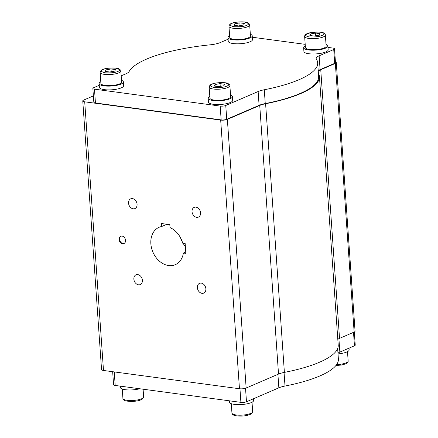 <?xml version="1.0" encoding="UTF-8"?>
<svg xmlns="http://www.w3.org/2000/svg" width="438" height="438" viewBox="0 0 438 438"><rect width="100%" height="100%" fill="white"/><g stroke="black" fill="none" stroke-linecap="round" stroke-linejoin="round"><path stroke-width="0.66" d="M209.813 96.453A12.16 3.269 -4 0 0 208.165 98.276L208.428 102.049A12.16 3.269 -4 0 0 215.277 104.496A12.16 3.269 -4 0 0 227.908 103.33A12.16 3.269 -4 0 0 232.688 100.357L232.419 96.579A12.16 3.269 -4 0 0 230.536 95.008M208.165 98.276A12.16 3.269 -4 0 0 215.009 100.718A12.16 3.269 -4 0 0 227.645 99.557A12.16 3.269 -4 0 0 232.419 96.579M230.651 96.699A10.386 2.792 176 0 1 225.05 99.607A10.386 2.792 176 0 1 214.138 100.078A10.386 2.792 176 0 1 209.933 98.15L209.161 87.096A10.386 2.792 176 0 0 213.366 89.023A10.386 2.792 176 0 0 227.859 87.496A10.386 2.792 176 0 0 229.879 85.651L230.651 96.699M100.778 81.791A12.16 3.269 -4 0 0 99.13 83.609L99.393 87.386A12.16 3.269 -4 0 0 108.164 89.905A12.16 3.269 -4 0 0 121.676 87.677A12.16 3.269 -4 0 0 123.653 85.689L123.39 81.917A12.16 3.269 -4 0 0 121.501 80.34M99.13 83.609A12.16 3.269 -4 0 0 107.901 86.127A12.16 3.269 -4 0 0 121.408 83.899A12.16 3.269 -4 0 0 123.39 81.917M121.616 82.037A10.386 2.792 176 0 1 116.015 84.939A10.386 2.792 176 0 1 105.104 85.415A10.386 2.792 176 0 1 100.899 83.488L100.127 72.434A10.386 2.792 176 0 0 104.332 74.361A10.386 2.792 176 0 0 118.824 72.828A10.386 2.792 176 0 0 120.844 70.983L121.616 82.037M229.616 35.697A12.16 3.269 -4 0 0 227.968 37.52L228.231 41.292A12.16 3.269 -4 0 0 236.629 43.805A12.16 3.269 -4 0 0 250.065 41.785A12.16 3.269 -4 0 0 252.491 39.595L252.222 35.823A12.16 3.269 -4 0 0 250.339 34.246M227.968 37.52A12.16 3.269 -4 0 0 236.367 40.028A12.16 3.269 -4 0 0 249.797 38.007A12.16 3.269 -4 0 0 252.222 35.823M250.454 35.943A10.386 2.792 176 0 1 244.853 38.845A10.386 2.792 176 0 1 233.941 39.321A10.386 2.792 176 0 1 229.736 37.394L228.964 26.34A10.386 2.792 176 0 0 233.169 28.267A10.386 2.792 176 0 0 247.662 26.74A10.386 2.792 176 0 0 249.682 24.889L250.454 35.943M325.363 35.067L326.14 46.121A10.386 2.792 176 0 1 319.921 49.144A10.386 2.792 176 0 1 305.417 47.572L304.645 36.518C304.744 36.447 304.065 34.202 309.255 32.938C314.736 31.328 323.293 32.122 323.95 33.157C325.001 34.005 325.472 34.646 325.363 35.067A10.386 2.792 176 0 1 319.149 38.09A10.386 2.792 176 0 1 305.505 37.531A10.386 2.792 176 0 1 304.645 36.518M305.297 45.875A12.16 3.269 -4 0 0 303.649 47.698L303.912 51.47A12.16 3.269 -4 0 0 311.369 53.951A12.16 3.269 -4 0 0 324.405 52.456A12.16 3.269 -4 0 0 328.171 49.773L327.909 46.001A12.16 3.269 -4 0 0 326.02 44.424M303.649 47.698A12.16 3.269 -4 0 0 311.1 50.173A12.16 3.269 -4 0 0 324.142 48.678A12.16 3.269 -4 0 0 327.909 46.001M99.245 85.3L93.633 87.72A3.997 1.073 -4 0 0 92.856 88.432A3.997 1.073 -4 0 0 94.477 89.171L220.188 106.078A3.997 1.073 -4 0 0 225.762 105.487L258.135 91.537A16.775 4.511 176 0 1 264.284 89.757L265.253 103.571A95.068 25.563 -4 0 0 300.118 93.48A95.068 25.563 -4 0 0 318.629 76.584L317.665 62.765A95.068 25.563 -4 0 0 316.384 59.103A15.177 4.084 176 0 1 316.176 58.517A15.177 4.084 176 0 1 319.132 55.818L333.74 49.527A3.997 1.073 -4 0 0 334.517 48.815A3.997 1.073 -4 0 0 332.896 48.076L328.007 47.413M264.284 89.757A95.068 25.563 -4 0 0 299.154 79.661A95.068 25.563 -4 0 0 317.665 62.765M229.315 400.803L229.408 402.111A12.16 3.269 -4 0 0 236.296 404.559A12.16 3.269 -4 0 0 248.959 403.376A12.16 3.269 -4 0 0 253.668 400.414L253.547 398.728M120.286 386.141L120.373 387.449A12.16 3.269 -4 0 0 127.162 389.891A12.16 3.269 -4 0 0 139.755 388.758M338.021 353.888A12.16 3.269 -4 0 0 346.781 351.999A12.16 3.269 -4 0 0 349.152 349.836L349.037 348.144M122.591 243.769A3.997 3.05 -113.3 0 0 123.899 243.599A3.997 3.05 -113.3 0 0 125.399 239.537A3.997 3.05 -113.3 0 0 122.054 236.093A3.997 3.05 -113.3 0 0 120.74 236.263A3.997 3.05 -113.3 0 0 119.246 240.331A3.997 3.05 -113.3 0 0 122.591 243.769M120.981 236.175A3.997 3.05 -113.3 0 0 119.76 240.287A3.997 3.05 -113.3 0 0 123.062 243.566A3.997 3.05 -113.3 0 0 124.135 243.484M201.261 283.129A5.311 4.057 66.7 0 1 205.707 287.706A5.311 4.057 66.7 0 1 203.719 293.11A5.311 4.057 66.7 0 1 201.978 293.334A5.311 4.057 66.7 0 1 197.533 288.762A5.311 4.057 66.7 0 1 199.52 283.359A5.311 4.057 66.7 0 1 201.261 283.129M137.773 274.593A5.311 4.057 66.7 0 1 142.219 279.165A5.311 4.057 66.7 0 1 140.231 284.569A5.311 4.057 66.7 0 1 138.485 284.799A5.311 4.057 66.7 0 1 134.039 280.221A5.311 4.057 66.7 0 1 136.026 274.818A5.311 4.057 66.7 0 1 137.773 274.593M132.457 198.606A5.311 4.057 66.7 0 1 136.902 203.177A5.311 4.057 66.7 0 1 134.915 208.587A5.311 4.057 66.7 0 1 133.168 208.811A5.311 4.057 66.7 0 1 128.723 204.234A5.311 4.057 66.7 0 1 130.71 198.83A5.311 4.057 66.7 0 1 132.457 198.606M195.95 207.147A5.311 4.057 66.7 0 1 200.396 211.718A5.311 4.057 66.7 0 1 198.409 217.122A5.311 4.057 66.7 0 1 196.662 217.347A5.311 4.057 66.7 0 1 192.216 212.775A5.311 4.057 66.7 0 1 194.204 207.371A5.311 4.057 66.7 0 1 195.95 207.147M166.911 224.261L161.77 226.473L161.562 223.539L169.813 224.65L170.015 227.585A20.372 15.565 66.7 0 1 182.701 243.161L185.154 243.495L185.843 253.367L183.391 253.033A20.372 15.565 66.7 0 1 175.282 264.678A20.372 15.565 66.7 0 1 168.586 265.543A20.372 15.565 66.7 0 1 151.532 247.996A20.372 15.565 66.7 0 1 159.153 227.262A20.372 15.565 66.7 0 1 161.77 226.473M180.472 237.664A20.372 15.565 -113.3 0 0 182.356 242.039M183.029 243.205A20.372 15.565 -113.3 0 0 185.356 246.43M318.399 73.266A95.867 25.782 176 0 1 319.428 76.524A95.867 25.782 176 0 1 265.603 103.74A15.976 4.298 -4 0 0 259.739 105.438L227.366 119.393A4.791 1.287 176 0 1 220.681 120.094L84.709 101.813A4.791 1.287 176 0 1 82.766 100.921A4.791 1.287 176 0 1 83.696 100.072L93.382 95.9M82.766 100.921L101.55 369.573A4.791 1.287 -4 0 0 103.494 370.466L239.466 388.747A4.791 1.287 -4 0 0 246.151 388.041L278.524 374.09A15.976 4.298 176 0 1 284.388 372.393A95.867 25.782 -4 0 0 338.213 345.177L319.428 76.524M185.745 252.02L183.391 253.033M319.132 55.818L320.096 69.637L334.703 63.34A3.997 1.073 -4 0 0 335.481 62.634L334.517 48.815M320.096 69.637A15.177 4.084 -4 0 0 318.218 70.671M265.253 103.571A16.775 4.511 -4 0 0 259.099 105.35L258.135 91.537M92.856 88.432L93.825 102.246A3.997 1.073 -4 0 0 95.44 102.985L221.152 119.892A3.997 1.073 -4 0 0 226.725 119.306L259.099 105.35M335.431 61.922A4.791 1.287 176 0 1 336.28 62.574A4.791 1.287 176 0 1 335.344 63.428L320.742 69.724A14.377 3.865 -4 0 0 318.267 71.361M337.802 339.313A14.377 3.865 176 0 1 339.527 338.377L354.134 332.081A4.791 1.287 -4 0 0 355.065 331.227L336.28 62.574M354.32 331.993L355.234 345.1A3.997 1.073 176 0 1 354.457 345.812L339.85 352.103A15.177 4.084 -4 0 0 337.972 353.137M337.649 348.549L338.382 359.05A95.068 25.563 176 0 1 285.007 386.042A16.775 4.511 -4 0 0 278.853 387.822L246.479 401.772A3.997 1.073 176 0 1 240.905 402.363L115.194 385.456A3.997 1.073 176 0 1 113.579 384.717L112.665 371.698M305.193 44.347L252.326 37.241M228.083 39.206L220.358 42.535A15.177 4.084 176 0 1 210.191 44.824A95.068 25.563 -4 0 0 129.084 71.575A16.775 4.511 176 0 1 126.013 73.77L121.184 75.845M315.535 33.042L319.981 33.644L319.362 35.166L314.303 36.091L309.858 35.489L310.476 33.967L315.535 33.042L315.732 35.828M310.586 35.587L310.476 33.967M234.177 25.311L234.795 23.789L239.854 22.864L244.3 23.466L243.681 24.988L238.617 25.913L234.177 25.311M239.854 22.864L240.051 25.65M234.905 25.409L234.795 23.789M105.339 71.405L105.958 69.883L111.017 68.958L115.462 69.554L114.844 71.082L109.779 72.002L105.339 71.405M111.017 68.958L111.214 71.744M106.067 71.503L105.958 69.883M214.374 86.067L214.987 84.545L220.051 83.62L224.497 84.222L223.878 85.744L218.814 86.669L214.374 86.067M220.051 83.62L220.243 86.406M215.102 86.166L214.987 84.545M226.747 86.127C224.612 87.282 220.374 87.731 214.04 87.469C209.797 86.308 209.156 85.207 212.123 84.162C214.259 83.006 218.491 82.558 224.831 82.82C229.074 83.981 229.709 85.087 226.747 86.127M117.712 71.465C115.577 72.62 111.34 73.069 105.005 72.807C100.762 71.646 100.121 70.54 103.089 69.5C105.224 68.344 109.456 67.895 115.796 68.158C120.039 69.319 120.68 70.419 117.712 71.465M246.55 25.371C244.415 26.526 240.177 26.975 233.843 26.713C229.6 25.552 228.959 24.446 231.926 23.406C234.062 22.25 238.294 21.801 244.634 22.064C248.877 23.225 249.512 24.331 246.55 25.371M306.589 36.086C304.399 35.221 305.965 34.044 311.287 32.554C318.015 31.843 322.001 32.007 323.249 33.042C325.439 33.912 323.874 35.089 318.552 36.578C311.823 37.29 307.837 37.126 306.589 36.086M252.671 411.594L251.111 413.976C248.822 415.213 245.565 415.919 241.338 416.1C234.79 416.051 231.658 415.032 231.948 413.039A10.386 2.792 -4 0 0 241.152 415.175A10.386 2.792 -4 0 0 252.606 411.961A10.386 2.792 -4 0 0 252.671 411.594L252.02 402.237M143.637 396.932L142.076 399.314C139.788 400.551 136.536 401.257 132.303 401.438C125.755 401.389 122.624 400.37 122.919 398.377A10.386 2.792 -4 0 0 132.117 400.513A10.386 2.792 -4 0 0 143.576 397.299A10.386 2.792 -4 0 0 143.637 396.932L143.1 389.207M336.614 364.597A10.386 2.792 -4 0 0 346.135 362.861A10.386 2.792 -4 0 0 348.155 361.016L347.504 351.659M84.709 101.813L103.494 370.466M239.466 388.747L220.681 120.094M246.151 388.041L227.366 119.393M278.524 374.09L259.739 105.438M265.603 103.74L284.388 372.393M320.742 69.724L339.527 338.377M354.134 332.081L335.344 63.428M115.194 385.456L114.247 371.911M240.905 402.363L239.958 388.802M246.479 401.772L245.532 388.271M278.853 387.822L277.911 374.359M284.054 372.459L285.007 386.042M338.908 338.662L339.85 352.103M354.457 345.812L353.515 332.343M334.703 63.34L333.74 49.527M225.762 105.487L226.725 119.306M220.188 106.078L221.152 119.892M94.477 89.171L95.44 102.985M229.879 85.651C230.153 85.273 229.512 84.556 227.968 83.494C226.003 82.048 214.839 82.432 211.702 84.216C210.421 84.512 209.572 85.476 209.161 87.096M120.844 70.983C121.118 70.611 120.483 69.894 118.939 68.832C116.968 67.386 105.804 67.77 102.667 69.554C101.386 69.85 100.537 70.814 100.127 72.434M249.682 24.889C249.956 24.517 249.315 23.8 247.771 22.738C245.806 21.292 234.642 21.676 231.505 23.46C230.224 23.756 229.375 24.72 228.964 26.34M335.897 365.538L341.689 365.007L345.615 363.896C347.449 362.85 348.298 361.887 348.155 361.016M231.948 413.039L231.297 403.683M122.919 398.377L122.262 389.021"/></g></svg>
